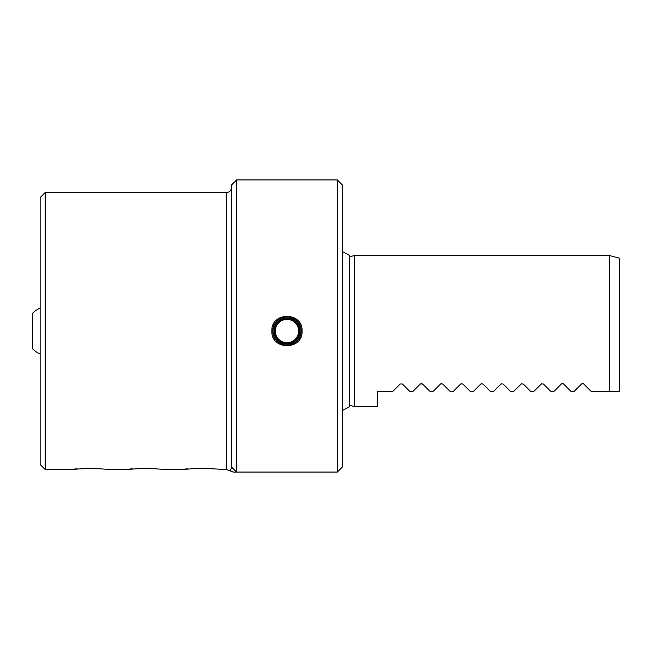 <?xml version="1.0" encoding="UTF-8"?>
<svg xmlns="http://www.w3.org/2000/svg" width="652" height="652" viewBox="0 0 652 652"><rect width="100%" height="100%" fill="white"/><g stroke="black" fill="none" stroke-linecap="round" stroke-linejoin="round"><path stroke-width="0.98" d="M337.337 472.072L337.337 179.928L342.373 184.964C341.395 183.994 341.395 183.994 342.373 184.964L342.373 467.036L337.337 472.072L236.594 472.072L236.594 179.928L231.558 184.964L231.558 467.036L236.594 472.072L233.188 472.072L229.854 470.809C230.384 470.76 230.947 469.505 231.558 467.036L236.594 472.072M349.317 405.218L354.46 406.587L354.46 255.486L609.327 255.486L609.327 391.477L591.201 391.477L583.703 383.979L591.201 391.477M349.317 256.864L354.46 255.486M392.732 391.477L400.23 383.979L402.374 383.979L409.872 391.477L402.374 383.979L400.23 383.979L392.732 391.477L377.63 391.477L377.63 406.587L354.46 406.587M581.869 383.743L583.385 383.743M574.062 391.477L581.56 383.979L574.062 391.477L571.054 391.477L563.548 383.979L571.054 391.477M561.722 383.743L563.238 383.743M553.915 391.477L561.413 383.979L553.915 391.477L550.907 391.477L543.401 383.979L550.907 391.477M541.633 383.71L533.768 391.477L530.761 391.477L523.254 383.979L530.761 391.477M521.486 383.71L513.621 391.477L510.606 391.477L503.108 383.979L510.606 391.477M501.339 383.71L493.474 391.477L490.459 391.477L482.961 383.979L490.459 391.477M481.909 383.539L480.826 383.979L473.319 391.477L470.312 391.477L462.814 383.979L470.312 391.477M461.763 383.539L460.679 383.979L453.173 391.477L450.165 391.477L442.667 383.979L450.165 391.477M441.616 383.539L440.532 383.979L433.026 391.477L430.018 391.477L422.52 383.979L430.018 391.477M421.469 383.539L420.377 383.979L412.879 391.477L420.377 383.979L422.52 383.979M433.026 391.477L440.532 383.979L442.667 383.979M453.173 391.477L460.679 383.979L462.814 383.979M473.319 391.477L480.826 383.979L482.961 383.979M493.474 391.477L500.972 383.979L503.108 383.979M513.621 391.477L521.119 383.979L523.254 383.979M533.768 391.477L541.266 383.979L543.401 383.979M412.879 391.477L409.872 391.477M609.327 391.477L619.4 391.477L609.327 391.477M609.327 255.486L619.4 258.184L619.4 391.477M337.337 179.928L236.594 179.928M301.786 333.979A15.11 15.11 0 0 0 302.072 331.037C303.025 350.523 270.906 350.531 271.851 331.037C270.898 311.55 303.025 311.542 302.072 331.037A15.11 15.11 0 0 0 301.786 328.095M300.922 325.258A15.11 15.11 0 0 0 299.529 322.642M297.654 320.352A15.11 15.11 0 0 0 297.214 319.936M276.733 319.92A15.11 15.11 0 0 0 276.277 320.36M274.394 322.65A15.11 15.11 0 0 0 273.001 325.258M272.145 328.095A15.11 15.11 0 0 0 272.145 333.979M301.069 331.037A14.099 14.099 0 0 0 286.962 316.937A14.099 14.099 0 0 0 272.862 331.037A14.099 14.099 0 0 0 286.962 345.136A14.099 14.099 0 0 0 301.069 331.037M273.001 336.815A15.11 15.11 0 0 0 274.394 339.431M276.277 341.721A15.11 15.11 0 0 0 276.709 342.137M297.198 342.153A15.11 15.11 0 0 0 297.654 341.713M299.529 339.423A15.11 15.11 0 0 0 300.931 336.815M273.897 331.037A13.073 13.073 0 0 0 286.962 344.109A13.073 13.073 0 0 0 300.034 331.037A13.073 13.073 0 0 0 286.962 317.964A13.073 13.073 0 0 0 273.897 331.037M274.394 331.037A12.567 12.567 0 0 0 286.962 343.604A12.567 12.567 0 0 0 299.529 331.037A12.567 12.567 0 0 0 286.962 318.469A12.567 12.567 0 0 0 274.394 331.037M298.64 331.037A11.671 11.671 0 0 1 286.962 342.707A11.671 11.671 0 0 1 275.291 331.037A11.671 11.671 0 0 1 286.962 319.366A11.671 11.671 0 0 1 298.64 331.037M308.535 472.072L265.388 472.072M230.075 470.589L233.188 472.072M229.854 470.809L226.521 469.554L226.521 192.519A5.037 5.037 0 0 0 231.558 187.483M226.521 192.519L45.192 192.519L45.192 469.554L69.87 469.554L90.522 468.201L111.174 469.554L125.282 469.554L145.934 468.201L166.578 469.554L180.685 469.554L201.338 468.201L226.521 469.554M187.972 468.772L182.136 469.367M132.568 468.772L126.724 469.367M77.164 468.772L71.321 469.367M45.192 192.519L40.155 197.556L40.155 464.517L45.192 469.554M40.155 309.472L40.155 271.346M32.6 313.253A25.183 25.183 0 0 1 39.902 308.16A25.183 25.183 0 0 0 32.6 313.253L32.6 348.82A25.183 25.183 0 0 0 40.155 354.028M342.373 251.542L349.317 255.282L349.317 406.791L342.373 410.532"/></g></svg>
